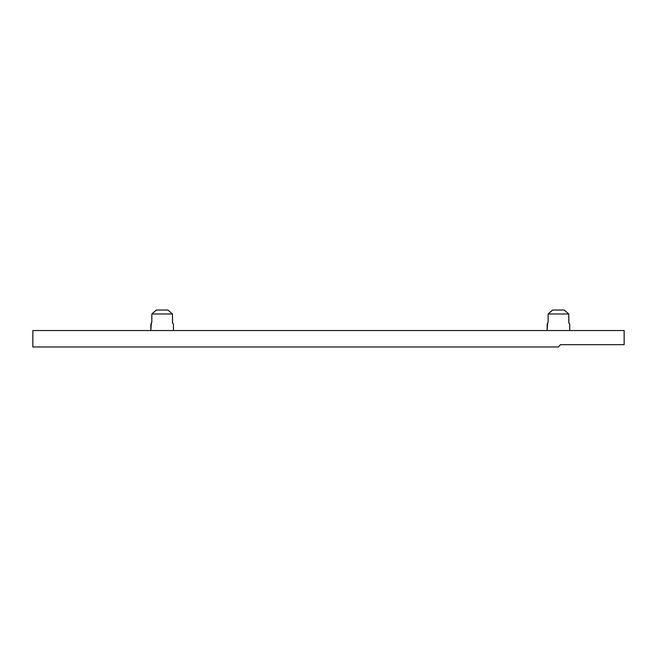 <?xml version="1.0" encoding="UTF-8"?>
<svg xmlns="http://www.w3.org/2000/svg" width="657" height="657" viewBox="0 0 657 657"><rect width="100%" height="100%" fill="white"/><g stroke="black" fill="none" stroke-linecap="round" stroke-linejoin="round"><path stroke-width="0.99" d="M172.487 322.365L173.448 324.492L173.448 330.537L173.448 324.492L172.561 322.891L172.471 313.98L151.824 313.98L151.824 321.864L150.847 324.492L150.847 330.537L151.217 324.336M568.79 322.365L569.75 324.492L569.75 330.537L569.75 324.492L568.863 322.891L568.773 313.98L548.127 313.98L548.127 321.864L547.15 324.492L547.15 330.537L547.519 324.336M547.47 324.394L548.127 321.864L548.127 313.98L552.709 310.038L564.191 310.038L568.773 313.98L568.773 321.864M151.167 324.394L151.824 321.864L151.824 313.98L156.407 310.038L167.888 310.038L172.471 313.98L172.471 321.864M32.85 346.962L32.85 330.537L624.15 330.537L624.15 344.67L560.446 344.67L558.45 346.962L32.85 346.962L558.45 346.962L560.446 344.67L624.15 344.67L624.15 330.537L32.85 330.537L32.85 346.962M583.449 344.67L566.367 344.67M548.127 313.98L550.377 311.968L548.127 313.98L568.773 313.98L564.191 310.038L552.709 310.038L550.377 311.968M151.824 313.98L154.075 311.968L151.824 313.98L172.471 313.98L167.888 310.038L156.407 310.038L154.075 311.968"/></g></svg>
